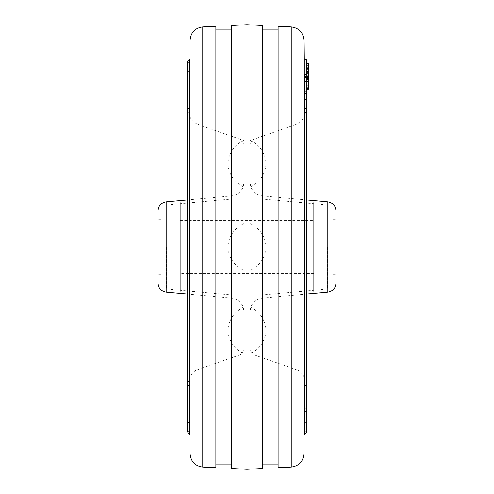 <?xml version="1.0" encoding="UTF-8"?>
<svg xmlns="http://www.w3.org/2000/svg" width="494" height="494" viewBox="0 0 494 494"><rect width="100%" height="100%" fill="white"/><g stroke="black" fill="none" stroke-linecap="round" stroke-linejoin="round"><path stroke-width="0.37" stroke-dasharray="2.47 1.85" d="M250.112 247L250.112 350.326L250.112 247C250.112 229.864 250.112 229.864 250.112 247C250.112 264.136 250.112 264.136 250.112 247C250.112 229.864 250.112 229.864 250.112 247C250.112 264.136 250.112 264.136 250.112 247L250.112 223.659L250.112 247M335.92 247L335.92 283.34L335.92 247M250.112 143.674L253.095 139.475L295.955 124.513L295.955 247L295.955 124.513C299.716 123.117 302.377 120.573 303.94 116.874L303.94 247L303.94 116.874L307.021 109.174L307.021 384.826L303.94 377.126L303.94 247L303.94 377.126C302.377 373.427 299.716 370.883 295.955 369.487L295.955 247L295.955 369.487L253.095 354.525L253.095 139.475L253.095 354.525L250.112 350.326M304.119 434.572L304.119 59.428M332.808 247L332.808 274.788L332.808 247M250.112 163.638C250.112 146.502 250.112 146.502 250.112 163.638C250.112 180.773 250.112 180.773 250.112 163.638L250.112 140.296L250.112 163.638M250.112 330.363C250.112 313.227 250.112 313.227 250.112 330.363C250.112 347.498 250.112 347.498 250.112 330.363L250.112 307.021L250.112 330.363M261.962 247L261.962 295.042L261.962 247M327.553 247L327.553 289.095L327.553 247M243.888 247L243.888 350.326L243.888 247C243.888 229.864 243.888 229.864 243.888 247C243.888 264.136 243.888 264.136 243.888 247C243.888 229.864 243.888 229.864 243.888 247C243.888 264.136 243.888 264.136 243.888 247L243.888 223.659L243.888 247M158.08 247L158.08 283.34L158.08 247M243.888 350.326L240.905 354.525L240.905 247L240.905 354.525L198.045 369.487C194.284 370.883 191.623 373.427 190.06 377.126L186.979 384.826L186.979 109.174L190.06 116.874L190.06 377.126L190.06 116.874C191.623 120.573 194.284 123.117 198.045 124.513L198.045 369.487L198.045 124.513L240.905 139.475L240.905 247L240.905 139.475L243.888 143.674M189.881 59.428L189.881 434.572M161.192 247L161.192 274.788L161.192 247M243.888 163.638C243.888 146.502 243.888 146.502 243.888 163.638C243.888 180.773 243.888 180.773 243.888 163.638L243.888 140.296L243.888 163.638M243.888 330.363C243.888 313.227 243.888 313.227 243.888 330.363C243.888 347.498 243.888 347.498 243.888 330.363L243.888 307.021L243.888 330.363M232.038 247L232.038 295.042L232.038 247M166.447 247L166.447 289.095L166.447 247M306.62 89.025L306.404 65.109L306.576 82.171L308.793 82.171M306.576 82.171L306.385 63.417M308.799 82.041L306.576 82.041M306.576 89.025L306.391 67.987M308.799 85.74L306.576 85.74L306.558 84.746L308.756 84.746M308.756 81.893L306.546 81.893L306.558 83.912L308.781 83.912M308.781 83.838L306.558 83.838L306.422 71.525L308.645 71.525L306.441 71.537L306.41 69.66L308.633 69.66M308.633 69.734L306.41 69.734L306.546 81.893M306.576 88.364L308.799 88.364M306.459 79.645L306.428 75.817L306.471 79.645M308.651 75.817L306.428 75.817M308.799 85.234L308.756 81.109L306.533 81.109L306.576 85.69L308.799 85.69L308.799 85.234L306.576 85.234M308.756 81.109L308.799 85.69M306.576 85.69L306.533 81.109M308.756 81.572L306.533 81.572M308.756 82.084L306.533 82.084M308.731 80.084L306.508 80.084M308.731 79.565L306.508 79.565M308.614 68.314L306.391 68.314M308.614 67.962L306.391 67.962M308.731 77.447L306.508 77.447M308.756 79.454L306.533 79.454M306.508 79.108L308.731 79.108L308.651 71.476L306.428 71.476L306.508 79.108L306.508 77.91L308.731 77.91L308.651 71.476M306.508 77.91L306.428 71.476M308.731 79.108L308.731 77.91M308.719 75.131L308.744 78.132L306.521 78.132L306.496 76.107L306.496 75.131L308.719 75.131L308.744 78.132M308.719 76.107L306.496 76.107M306.496 75.131L306.521 77.15L308.744 77.15M306.521 77.15L306.521 78.132M308.707 72.532L306.484 72.532L306.576 81.479L308.799 81.479L308.781 79.886L306.558 79.886L306.576 81.973L308.799 81.973M308.707 72.791L306.484 72.532M308.688 70.864L306.465 70.864L306.484 72.791M306.465 70.895L308.688 70.895L306.465 70.889L306.41 65.227L308.633 65.227M308.657 68.326L306.441 68.326L306.41 65.227M308.694 71.537L306.471 71.537L306.391 63.442L308.614 63.442L306.391 63.442L306.434 68.092L308.657 68.092M308.713 73.032L306.49 73.032L306.471 71.537M308.781 80.127L306.564 80.127L306.49 73.032M308.744 76.545L306.527 76.545M308.744 76.261L306.521 76.261M308.781 79.688L306.558 79.688L308.781 79.688M308.664 69.222L308.614 63.948L306.391 63.967L308.614 63.967L308.781 79.886L308.664 69.222L306.441 69.222L306.391 63.967L306.558 79.886L306.441 69.222M308.645 66.832L308.633 65.745L306.41 65.745L306.558 80.17L308.781 80.17L308.645 66.832L306.422 66.832L306.41 65.745L308.633 65.739L308.769 78.96L308.781 80.17L306.558 80.182L306.422 66.832M308.769 78.96L306.546 78.96M303.995 247L303.995 384.678L303.995 247M306.601 100.016L304.823 99.016L306.601 100.016L306.601 247L306.595 99.769L304.817 98.985L304.817 412.342L304.817 98.985L304.353 98.985L306.595 99.769L306.484 92.829L304.705 94.373L306.484 92.829L306.484 420.808L304.705 419.011L304.705 247L304.705 419.011L304.279 419.011L304.279 247L304.279 419.011L304.353 98.985L304.353 412.342L306.595 410.582L306.601 100.016M306.478 92.026L304.699 90.353L304.699 423.457L304.699 90.353L304.236 90.353L304.236 423.457L304.168 82.831L304.168 430.126L304.168 82.831L304.594 82.831L306.373 80.312L304.594 82.831L304.168 82.831L304.199 86.746L304.236 90.353L306.478 92.026L306.373 431.923L304.594 430.126L304.594 247L304.594 430.126L304.168 430.126L304.236 423.457L306.478 421.697L306.478 92.026M306.36 432.812L306.373 80.312M247.191 24.719L247.191 469.281M246.809 469.281L246.809 24.719M190.005 247L190.005 384.678L190.005 247M304.582 434.572L304.582 74.477L306.36 78.898L306.342 59.428M306.601 409.674L304.397 407.896L304.397 86.104L306.62 86.104L306.62 99.016L304.823 99.016L304.823 247L304.823 99.016L306.62 99.016M304.397 86.104L304.397 247L304.397 86.104M304.705 94.373L304.279 94.373L304.279 247L304.279 94.373L304.353 98.985L304.279 94.373L304.705 94.373L304.705 247L304.705 94.373M278.122 467.732L278.122 26.268M262.561 25.49L262.561 468.51M247 469.288L247 24.712M231.439 468.51L231.439 25.49M215.878 26.268L215.878 467.732M189.832 247L189.832 63.874L189.832 247M189.764 247L189.764 70.543L189.764 247M189.721 247L189.721 74.989L189.721 247M187.399 84.344L187.399 247L187.405 83.418L189.183 81.658L189.183 247L189.183 81.658L189.647 81.658L189.647 412.342L189.721 74.989L189.295 74.989L189.295 247L189.301 70.543L189.301 247L189.295 74.989L187.516 73.211L187.516 420.771M187.399 409.656L187.399 247L187.405 410.582L189.183 412.342L189.177 86.104L189.183 412.342L189.647 412.342L189.721 419.011L189.295 419.011L189.295 247L189.295 419.011L187.516 420.789M189.603 247L189.603 86.104L189.603 247M190.005 384.678L189.393 387.926L189.393 247L189.603 407.896L187.399 409.674L187.399 84.326L189.603 86.104L189.393 388.018L189.393 106.074L190.005 109.322M215.878 247L215.878 464.854L215.878 247M262.561 247L262.561 464.854L262.561 247M308.614 71.599L308.62 72.902L306.397 72.902L306.391 71.327L308.614 71.327L306.391 71.599L306.558 85.962L308.775 85.962L308.614 71.599M308.62 72.902L308.781 85.962M306.397 72.902L306.62 89.124M308.645 73.797L308.781 87.129L306.558 87.129L306.422 73.797L308.645 73.797L308.633 73.297L306.41 73.297L306.558 87.265L308.781 87.265L308.645 73.797M306.422 73.797L306.41 73.297L306.422 73.797M306.41 67.839L306.576 83.097L308.799 83.097M308.769 81.837L306.558 81.837L306.391 65.165M308.633 66.937L306.41 66.937L308.633 66.912M308.781 81.294L306.558 81.294L306.41 66.937L306.558 81.263L308.781 81.263M308.645 68.543L306.422 68.543M180.31 273.676L180.31 220.324L180.31 273.676L313.69 273.676L313.69 220.324L313.69 273.676M180.31 220.324L313.69 220.324M313.69 291.46L313.69 202.54L313.69 291.46M180.31 291.46L180.31 202.54L180.31 291.46M262.246 247L262.246 195.859L262.246 247M327.831 201.805L327.831 292.195M231.754 247L231.754 195.859L231.754 247M166.169 292.195L166.169 201.805M308.67 77.891L306.447 77.891M308.769 78.614L306.546 78.614M291.244 467.077L291.244 26.923M303.915 453.893L303.915 40.107M202.756 26.923L202.756 467.077M190.085 40.107L190.085 453.893M187.64 61.188L187.627 431.886M189.418 59.428L189.418 434.572M187.627 62.114L187.64 432.812M187.522 72.303L187.522 421.697L189.301 423.457L189.301 247L189.301 423.457L189.764 423.457L189.832 430.126L187.627 431.904L187.627 62.096L189.832 63.874L189.764 70.543L187.522 72.303M187.516 73.229L187.516 411.169M306.373 431.904L306.36 78.898M304.582 74.477L306.342 74.477M308.664 69.24L306.441 69.24M307.021 199.922L262.246 195.859C254.793 194.55 250.748 190.122 250.112 182.576M306.601 109.007L304.131 108.019M332.808 274.788L335.92 274.788M332.808 219.213L335.92 219.213M307.021 294.078L262.246 298.141C254.793 299.45 250.748 303.878 250.112 311.424M306.601 384.993L304.131 385.981M327.553 289.095L261.962 295.042M327.553 204.905L261.962 198.959M186.979 199.922L231.754 195.859C239.207 194.55 243.252 190.122 243.888 182.576M187.399 109.007L189.869 108.019M161.192 274.788L158.08 274.788M161.192 219.213L158.08 219.213M186.979 294.078L231.754 298.141C239.207 299.45 243.252 303.878 243.888 311.424M187.399 384.993L189.869 385.981M166.447 289.095L232.038 295.042M166.447 204.905L232.038 198.959M250.112 140.296C259.887 145.032 265.216 152.813 266.093 163.638C265.216 174.462 259.887 182.243 250.112 186.979M243.888 140.296C234.1 145.026 228.765 152.807 227.882 163.638C228.765 174.468 234.1 182.249 243.888 186.979M250.112 223.659C259.887 228.395 265.216 236.175 266.093 247C265.216 257.825 259.887 265.605 250.112 270.342C259.887 265.605 265.216 257.825 266.093 247C265.216 236.175 259.887 228.395 250.112 223.659M243.888 223.659C234.1 228.389 228.765 236.169 227.882 247C228.765 257.831 234.1 265.611 243.888 270.342C234.1 265.611 228.765 257.831 227.882 247C228.765 236.169 234.1 228.389 243.888 223.659M250.112 307.021C259.887 311.757 265.216 319.538 266.093 330.363C265.216 341.187 259.887 348.968 250.112 353.704M243.888 307.021C234.1 311.751 228.765 319.532 227.882 330.363C228.765 341.193 234.1 348.974 243.888 353.704M303.995 384.678L304.607 387.926L304.607 106.074L303.995 109.322M306.484 92.847L306.484 420.789M308.633 73.161L306.41 73.161"/><path stroke-width="0.74" d="M335.92 247L335.92 283.34L335.92 247M306.601 384.993L307.021 384.826L307.021 109.174L306.601 109.007M158.08 247L158.08 283.34L158.08 247M187.399 109.007L186.979 109.174L186.979 384.826L187.399 384.993M308.608 63.417L306.385 63.547L308.608 63.417L308.793 82.171M308.608 63.547L308.799 82.171M306.385 63.547L306.391 65.165L308.614 65.165L308.781 83.097M306.391 67.987L308.614 67.987L308.781 84.746L308.614 67.839L306.391 67.839L306.434 77.644L306.576 89.025L308.799 89.025L308.614 71.42L306.391 71.42M308.769 85.74L308.756 84.746M308.769 81.893L308.633 69.734L308.756 81.893M308.614 71.42L308.614 71.846L306.391 71.846M308.614 71.846L308.657 77.644L306.434 77.644M308.657 77.644L308.682 79.645L306.459 79.645M308.682 79.645L308.799 89.025M308.787 80.127L308.799 81.973M247 469.288L247 24.712M308.781 81.837L308.614 65.109L306.391 65.109L306.342 59.428L306.342 74.477L304.582 74.477L306.36 78.898L306.342 74.477M306.373 431.886L306.373 422.284M306.484 420.771L306.484 99.541M306.62 99.016L306.62 89.025M304.119 59.428L303.915 453.893L303.915 40.107L304.119 59.428L306.342 59.428M291.244 467.077L291.244 26.923L278.122 26.268L278.122 467.732L291.244 467.077C298.926 466.009 303.149 461.612 303.915 453.893M247.191 469.281L262.561 468.51L262.561 25.49L247.191 24.719M246.809 24.719L231.439 25.49L231.439 468.51L246.809 469.281M202.756 26.923L202.756 467.077L215.878 467.732L215.878 26.268L202.756 26.923C195.074 27.991 190.851 32.388 190.085 40.107L190.085 453.893L190.085 40.107M187.399 409.693L187.627 71.716M187.516 73.192L187.516 247L187.522 72.303M306.373 80.312L306.36 432.812L304.582 434.572L304.582 74.477M306.595 99.769L306.484 411.169M308.775 85.962L308.799 89.124L306.576 89.124M306.391 65.165L306.41 67.839M335.92 283.34C335.494 288.366 332.802 291.318 327.831 292.195L327.831 201.805L307.021 199.922M186.979 199.922L166.169 201.805L166.169 292.195C161.198 291.318 158.506 288.366 158.08 283.34M306.601 409.656L306.601 247L306.595 410.582M187.627 431.923L187.64 61.188L189.881 59.428M187.64 432.812L189.418 434.572L189.418 59.428M187.627 62.096L187.627 247L187.64 61.188M187.405 410.582L187.516 82.831M187.399 84.326L187.399 247L187.405 83.418M306.36 78.898L306.36 432.812M327.831 201.805C332.802 202.682 335.494 205.634 335.92 210.66M327.831 292.195L307.021 294.078M166.169 201.805C161.198 202.682 158.506 205.634 158.08 210.66M166.169 292.195L186.979 294.078M306.484 92.847L306.478 421.697M278.122 29.146L262.561 29.146M215.878 29.146L231.439 29.146M187.522 421.697L187.627 422.284M189.418 434.572L189.881 434.572M202.756 467.077C195.074 466.009 190.851 461.612 190.085 453.893M215.878 464.854L231.439 464.854M278.122 464.854L262.561 464.854M291.244 26.923C298.926 27.991 303.149 32.388 303.915 40.107M304.582 434.572L304.119 434.572"/></g></svg>
